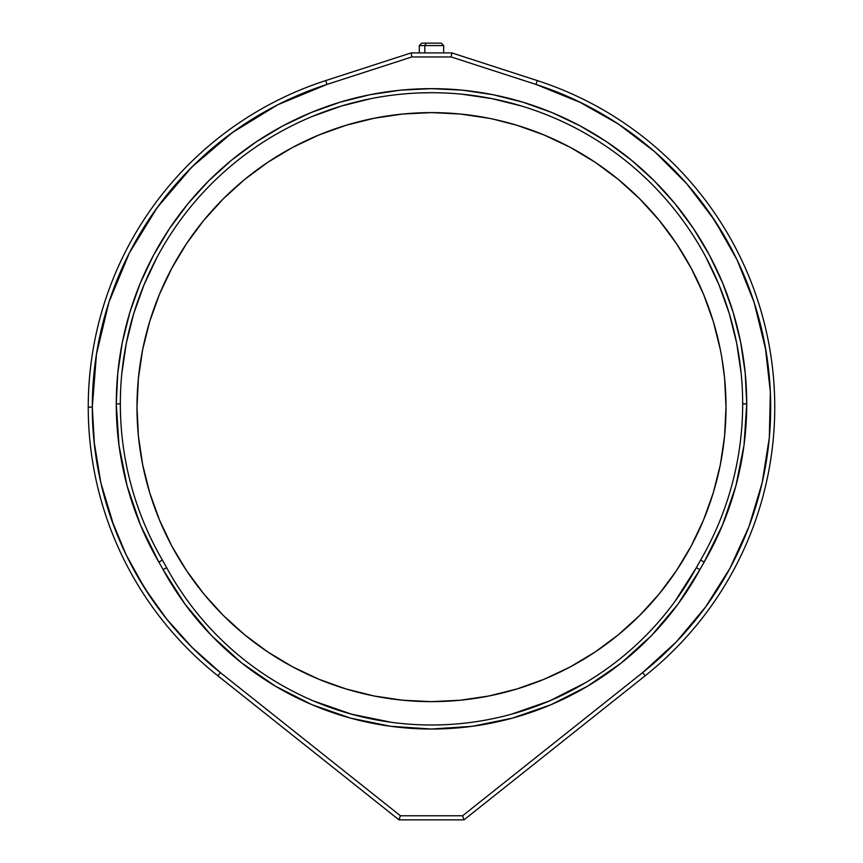 <?xml version="1.0" encoding="UTF-8"?>
<svg xmlns="http://www.w3.org/2000/svg" width="863" height="863" viewBox="0 0 863 863"><rect width="100%" height="100%" fill="white"/><g stroke="black" fill="none" stroke-linecap="round" stroke-linejoin="round"><path stroke-width="1.29" d="M421.349 92.88L429.569 92.719M582.126 103.204L535.988 84.423A339.202 339.202 0 0 1 642.622 672.611L462.579 815.783L400.421 815.783L398.997 819.85L217.854 675.794L398.997 819.85L400.421 815.783L220.378 672.611L217.854 675.794L220.378 672.611A339.202 339.202 0 0 1 92.298 407.131L88.242 407.131A343.258 343.258 0 0 0 217.854 675.794A343.258 343.258 0 0 1 325.761 80.561L327.012 84.423L277.778 104.757L232.341 132.557L191.802 167.12L157.185 207.605L129.331 253.021L108.932 302.223L96.483 354.024L92.298 407.131L94.445 445.157L100.831 482.719L111.392 519.321L125.998 554.51L144.445 587.832L166.527 618.89L191.942 647.261L220.378 672.611L400.421 815.783L462.579 815.783L642.622 672.611L676.387 641.835L705.707 606.797L730.044 568.134L748.976 526.559L762.148 482.805L769.321 437.692L770.357 392.018L765.254 346.613L754.1 302.32L737.088 259.914L714.532 220.184L686.84 183.851L654.521 151.554L618.156 123.905L578.404 101.392L535.988 84.423L451.166 56.958L411.834 56.958L327.012 84.423L411.834 56.958L451.166 56.958L451.813 52.902L411.187 52.902L325.761 80.561A343.258 343.258 0 0 0 88.242 407.131L92.298 407.131L92.924 427.563M674.693 601.77L696.344 567.692A301.608 301.608 0 0 1 166.656 567.692A301.608 301.608 0 0 0 696.344 567.692A324.984 324.984 0 0 1 700.627 560.065A324.984 324.984 0 0 0 696.344 567.692L699.904 569.634A305.675 305.675 0 0 1 163.096 569.634A320.917 320.917 0 0 0 158.857 562.104L140.464 524.995L127.098 485.804L118.986 445.2L116.268 403.873L117.789 372.978L122.33 342.374L129.849 312.374L140.27 283.247L153.495 255.275L169.396 228.749L187.821 203.895L208.598 180.971L231.521 160.205L256.365 141.769L282.902 125.869L310.863 112.643L339.99 102.222L370 94.703L400.605 90.162L431.5 88.652L462.395 90.162L493 94.703L523.01 102.222L552.137 112.643L580.098 125.869L606.635 141.769L631.479 160.205L654.402 180.971L675.179 203.895L693.604 228.749L709.505 255.275L722.73 283.247L733.151 312.374L740.67 342.374L745.211 372.978L746.732 403.873L744.014 445.2L735.902 485.804L722.536 524.995L704.143 562.104A320.917 320.917 0 0 0 699.904 569.634L677.962 604.176L651.608 635.481L621.295 662.978L587.584 686.182L551.079 704.683L512.428 718.135L472.331 726.301L431.5 729.041L390.669 726.301L350.572 718.135L311.921 704.683L275.416 686.182L241.705 662.978L211.392 635.481L185.038 604.176L163.096 569.634A320.917 320.917 0 0 0 158.857 562.104L162.373 560.065A324.984 324.984 0 0 1 166.656 567.692A324.984 324.984 0 0 0 162.373 560.065A311.165 311.165 0 0 1 120.335 403.873A311.165 311.165 0 0 0 162.373 560.065L158.857 562.104A315.232 315.232 0 0 1 116.268 403.873L120.335 403.873L116.268 403.873A315.232 315.232 0 0 1 431.5 88.652A315.232 315.232 0 0 1 746.732 403.873L742.665 403.873A311.165 311.165 0 0 0 431.5 92.708A311.165 311.165 0 0 0 120.335 403.873A311.165 311.165 0 0 1 431.5 92.708A311.165 311.165 0 0 1 700.627 560.065A311.165 311.165 0 0 0 742.665 403.873L742.665 404.024M402.633 114.035L431.5 112.611L402.633 114.035L374.046 118.274L346.009 125.297L318.792 135.038L292.665 147.39L267.875 162.244L244.661 179.461L223.247 198.878L203.841 220.292L186.624 243.506L171.759 268.296L159.407 294.423L149.666 321.629L142.643 349.666L138.404 378.264L136.99 407.131L138.404 435.998L142.643 464.585L149.666 492.622L159.407 519.828L171.759 545.955L186.624 570.745L203.841 593.96L223.247 615.373L244.661 634.79L267.875 652.007L292.665 666.862L318.792 679.224L346.009 688.954L374.046 695.977L402.633 700.217L431.5 701.641L460.367 700.217L488.954 695.977L516.991 688.954L544.208 679.224L570.335 666.862L595.125 652.007L618.34 634.79L639.753 615.373L659.159 593.96L676.376 570.745L691.241 545.955L703.593 519.828L713.334 492.622L720.357 464.585L724.596 435.998L726.01 407.131A294.51 294.51 0 0 1 431.5 701.641A294.51 294.51 0 0 1 136.99 407.131A294.51 294.51 0 0 0 431.5 701.641A294.51 294.51 0 0 0 726.01 407.131L724.596 378.264L721.856 357.843M765.966 350.648L754.1 302.32M727.671 241.78L709.764 213.15M237.854 128.641L222.589 139.903M198.824 160.313L184.962 174.164M164.531 197.886L153.236 213.15M94.002 441.015L100.831 482.687M100.852 482.805L114.024 526.559M137.4 576.117L152.007 599.321M659.159 593.96L656.074 597.66M534.111 683.183L523.884 686.775M339.116 686.775L328.889 683.183M346.009 125.297L347.53 124.844M516.991 125.297L544.208 135.038L516.991 125.297L493.679 119.256M398.997 819.85L464.003 819.85L645.146 675.794A343.258 343.258 0 0 0 537.239 80.561A343.258 343.258 0 0 1 645.146 675.794L642.622 672.611L645.146 675.794L464.003 819.85L462.579 815.783L464.003 819.85L398.997 819.85M535.988 84.423L537.239 80.561L451.813 52.902L451.166 56.958L535.988 84.423L537.239 80.561L451.813 52.902L411.187 52.902L411.834 56.958L411.187 52.902L325.761 80.561L327.012 84.423A339.202 339.202 0 0 0 92.298 407.131M121.834 373.377L126.311 343.172L133.733 313.549L144.024 284.801L157.077 257.196M312.417 116.397L341.176 106.106L370.799 98.684M461.996 94.207L492.201 98.684L521.824 106.106M705.923 257.196L718.976 284.801L729.267 313.549L736.689 343.172L741.166 373.377M742.665 403.679L746.732 403.873A315.232 315.232 0 0 1 704.143 562.104L700.627 560.065L704.143 562.104A320.917 320.917 0 0 0 699.904 569.634L696.344 567.692M585.513 682.698L549.494 700.939L511.36 714.219M391.392 722.299L351.64 714.219L313.506 700.939M720.357 349.666L713.334 321.629L703.593 294.423L691.241 268.296L676.376 243.506L659.159 220.292L639.753 198.878L618.34 179.461L595.125 162.244L570.335 147.39L544.208 135.038M488.954 118.274L460.367 114.035L431.5 112.611M171.726 268.371A294.51 294.51 0 0 0 136.99 407.131A294.51 294.51 0 0 1 431.5 112.611A294.51 294.51 0 0 1 726.01 407.131A294.51 294.51 0 0 0 691.274 268.371M691.198 268.21A294.51 294.51 0 0 0 659.224 220.367M659.095 220.205A294.51 294.51 0 0 0 570.54 147.508M570.119 147.271A294.51 294.51 0 0 0 517.153 125.34M516.829 125.243A294.51 294.51 0 0 0 489.084 118.296M488.836 118.253A294.51 294.51 0 0 0 431.727 112.611M431.273 112.611A294.51 294.51 0 0 0 374.164 118.253M373.916 118.296A294.51 294.51 0 0 0 346.171 125.243M345.847 125.34A294.51 294.51 0 0 0 292.881 147.271M292.46 147.508A294.51 294.51 0 0 0 203.905 220.205M203.776 220.367A294.51 294.51 0 0 0 171.802 268.21M163.096 569.634L166.656 567.692L163.096 569.634M436.387 92.751L435.06 92.729M431.5 92.708L438.587 92.794M440.885 92.848L441.651 92.88L440.885 92.848M424.833 45.588L443.69 45.588L424.833 45.588L424.833 52.902L424.833 45.588L419.31 45.588L424.833 45.588L426.171 43.15L424.833 45.588M441.252 43.15L421.748 43.15L441.252 43.15L443.69 45.588L443.69 52.902M421.748 43.15L419.31 45.588L419.31 52.902"/></g></svg>
